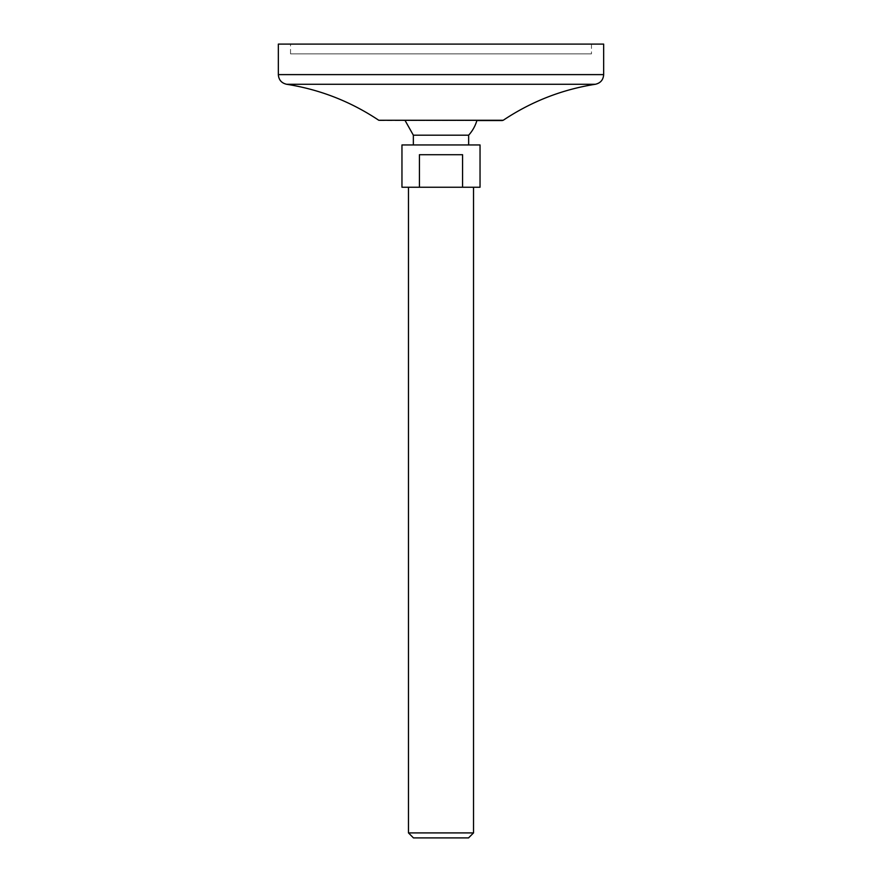 <?xml version="1.0" encoding="UTF-8"?>
<svg xmlns="http://www.w3.org/2000/svg" width="882" height="882" viewBox="0 0 882 882"><rect width="100%" height="100%" fill="white"/><g stroke="black" fill="none" stroke-linecap="round" stroke-linejoin="round"><path stroke-width="0.66" stroke-dasharray="4.41 3.31" d="M290.531 53.857L591.469 53.857L290.531 53.857L290.531 44.1L591.469 44.1L290.531 44.1M603.663 44.1L278.337 44.1M468.651 135.189L413.349 135.189M405.114 120.547L476.886 120.547L405.114 120.547M480.04 187.249L462.576 187.249L462.576 154.714L419.424 154.714L462.576 154.714L419.424 154.714L419.424 187.249L401.96 187.249M419.424 187.249L462.576 187.249M413.349 144.957L468.651 144.957L413.349 144.957M480.04 144.957L401.96 144.957M473.535 832.906L408.465 832.906M468.54 837.9L413.46 837.9M476.886 120.547L379.679 120.547M603.663 74.617L278.337 74.617M595.394 84.264L286.606 84.264M503.225 120.272L378.775 120.272M591.469 44.1L591.469 53.857"/><path stroke-width="1.32" d="M278.337 44.1L603.663 44.1L603.663 74.617L278.337 74.617L278.337 44.1M378.775 120.272L503.225 120.272L378.775 120.272C350.683 101.529 319.968 89.523 286.606 84.264C281.479 83.073 278.723 79.865 278.337 74.617M405.114 120.547L413.349 135.189L468.651 135.189A37.408 37.408 0 0 0 476.886 120.547L502.321 120.547M441 187.249L401.96 187.249L401.96 144.957L480.04 144.957L480.04 187.249L441 187.249M413.349 135.189L413.349 144.957M462.576 187.249L462.576 154.714L419.424 154.714L419.424 187.249M408.465 187.249L408.465 832.906L473.535 832.906L473.535 187.249M473.535 832.906L468.54 837.9L413.46 837.9L408.465 832.906M286.606 84.264L595.394 84.264C600.521 83.073 603.277 79.865 603.663 74.617M595.394 84.264C562.032 89.512 531.306 101.518 503.225 120.272M468.651 135.189L468.651 144.957"/></g></svg>
